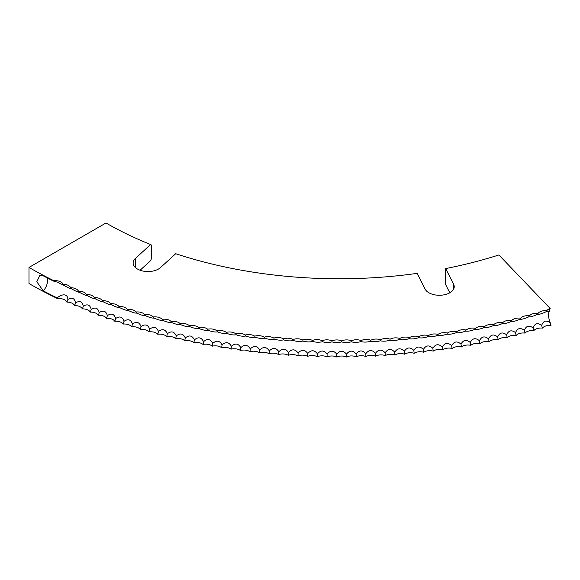 <?xml version="1.0" encoding="UTF-8"?>
<svg xmlns="http://www.w3.org/2000/svg" width="580" height="580" viewBox="0 0 580 580"><rect width="100%" height="100%" fill="white"/><g stroke="black" fill="none" stroke-linecap="round" stroke-linejoin="round"><path stroke-width="0.87" d="M135.43 267.561L135.43 258.404L150.597 244.55A329.846 190.436 180 0 1 105.988 222.988L29 267.438L29 283.533A438.726 253.293 0 0 0 57.63 298.656L57.188 297.902A438.726 253.293 0 0 1 43.282 290.87L36.801 281.771L39.984 275.065L43.282 275.855A438.726 253.293 0 0 0 53.469 281.068L57.123 282.083L64.105 285.44C68.259 287.81 70.782 288.97 71.688 288.92L71.652 288.905M64.467 285.606L64.105 285.44A8.533 4.401 -64.8 0 0 64.01 285.258A8.533 4.401 -64.8 0 0 63.082 284.251A7.852 4.531 0 0 0 62.031 282.764A7.852 4.531 0 0 0 53.911 280.742L53.469 281.068M57.63 298.656A7.852 4.531 180 0 1 66.874 302.107A7.852 4.531 180 0 1 74.544 305.551A7.852 4.531 180 0 1 82.346 308.894A7.852 4.531 180 0 1 90.277 312.134A7.852 4.531 180 0 1 98.325 315.281A7.852 4.531 180 0 1 106.495 318.318A7.852 4.531 180 0 1 114.782 321.248A7.852 4.531 180 0 1 123.177 324.068A7.852 4.531 180 0 1 131.682 326.786A7.852 4.531 180 0 1 140.287 329.396A7.852 4.531 180 0 1 148.987 331.89A7.852 4.531 180 0 1 157.789 334.276A7.852 4.531 180 0 1 166.678 336.545A7.852 4.531 180 0 1 175.646 338.698A7.852 4.531 180 0 1 184.701 340.736A7.852 4.531 180 0 1 193.829 342.664A7.852 4.531 180 0 1 203.029 344.469A7.852 4.531 180 0 1 212.294 346.151A7.852 4.531 180 0 1 221.625 347.724A7.852 4.531 180 0 1 231.014 349.167A7.852 4.531 180 0 1 240.461 350.494A7.852 4.531 180 0 1 249.951 351.705A7.852 4.531 180 0 1 259.485 352.785A7.852 4.531 180 0 1 269.055 353.749A7.852 4.531 180 0 1 278.668 354.583A7.852 4.531 180 0 1 288.303 355.301A7.852 4.531 180 0 1 297.968 355.888A7.852 4.531 180 0 1 307.654 356.359A7.852 4.531 180 0 1 317.354 356.7A7.852 4.531 180 0 1 327.062 356.918A7.852 4.531 180 0 1 336.777 357.012A7.852 4.531 180 0 1 346.492 356.983A7.852 4.531 180 0 1 356.207 356.823A7.852 4.531 180 0 1 365.915 356.548A7.852 4.531 180 0 1 375.608 356.142A7.852 4.531 180 0 1 385.279 355.613A7.852 4.531 180 0 1 394.929 354.96A7.852 4.531 180 0 1 404.557 354.184A7.852 4.531 180 0 1 414.149 353.285A7.852 4.531 180 0 1 423.704 352.263A7.852 4.531 180 0 1 433.216 351.118A7.852 4.531 180 0 1 442.685 349.856A7.852 4.531 180 0 1 452.103 348.464A7.852 4.531 180 0 1 461.462 346.956A7.852 4.531 180 0 1 470.757 345.332A7.852 4.531 180 0 1 479.993 343.585A7.852 4.531 180 0 1 489.158 341.721A7.852 4.531 180 0 1 498.249 339.742A7.852 4.531 180 0 1 507.268 337.64A7.852 4.531 180 0 1 516.193 335.428A7.852 4.531 180 0 1 525.038 333.101A7.852 4.531 180 0 1 533.788 330.665A7.852 4.531 180 0 1 542.445 328.113A7.852 4.531 180 0 1 551 325.452A8.533 3.371 72.3 0 1 550.217 322.719A9.853 3.893 72.3 0 1 548.535 314.831A9.853 3.893 72.3 0 1 549.245 311.351L545.968 311.793C541.909 313.707 539.052 314.57 537.392 314.389C533.353 316.252 530.461 317.079 528.721 316.876C524.704 318.681 521.783 319.478 519.955 319.254C515.961 321.008 513.01 321.762 511.103 321.508C507.13 323.219 504.15 323.93 502.164 323.662C498.22 325.315 495.211 325.989 493.145 325.692C489.23 327.294 486.2 327.932 484.046 327.606C480.167 329.157 477.108 329.759 474.882 329.404C471.033 330.912 467.959 331.47 465.646 331.086C461.825 332.543 458.722 333.065 456.351 332.644C452.574 334.051 449.457 334.537 446.999 334.087C443.258 335.45 440.118 335.885 437.588 335.414C433.884 336.719 430.73 337.125 428.134 336.61C424.466 337.879 421.298 338.234 418.637 337.69C415.012 338.908 411.836 339.227 409.096 338.647C405.522 339.822 402.332 340.098 399.526 339.481C395.995 340.612 392.798 340.844 389.92 340.192C386.439 341.272 383.235 341.475 380.291 340.786C376.862 341.823 373.65 341.975 370.649 341.25C367.27 342.243 364.051 342.352 360.985 341.591C357.664 342.541 354.438 342.613 351.306 341.808C348.043 342.715 344.817 342.744 341.627 341.895C338.423 342.765 335.196 342.751 331.949 341.867C328.802 342.693 325.576 342.642 322.27 341.714C319.181 342.497 315.962 342.403 312.598 341.431C309.575 342.178 306.356 342.04 302.941 341.033C299.983 341.736 296.771 341.562 293.306 340.504C290.406 341.171 287.201 340.953 283.685 339.851C280.858 340.482 277.661 340.228 274.101 339.075C271.339 339.677 268.156 339.38 264.545 338.183C261.848 338.742 258.68 338.401 255.026 337.161C252.401 337.69 249.24 337.313 245.543 336.023C242.998 336.516 239.852 336.095 236.111 334.762C233.638 335.226 230.506 334.762 226.729 333.377C224.329 333.812 221.219 333.312 217.406 331.876C215.079 332.275 211.99 331.738 208.14 330.252C205.893 330.629 202.826 330.049 198.94 328.512C196.772 328.86 193.727 328.236 189.812 326.656C187.717 326.975 184.694 326.315 180.75 324.684C178.742 324.974 175.747 324.278 171.774 322.589C169.838 322.857 166.873 322.125 162.879 320.385C161.022 320.624 158.086 319.856 154.07 318.072C152.293 318.289 149.393 317.477 145.348 315.636C143.659 315.832 140.788 314.983 136.728 313.099C135.125 313.272 132.284 312.388 128.202 310.445C126.687 310.597 123.881 309.676 119.784 307.683C118.349 307.82 115.579 306.863 111.476 304.819C110.127 304.935 107.394 303.942 103.276 301.846C102.015 301.948 99.325 300.918 95.193 298.765L95.193 298.765C94.025 298.852 91.372 297.794 87.232 295.59L87.218 295.582C86.152 295.655 83.534 294.56 79.395 292.305L79.373 292.291M79.576 292.378L79.395 292.305C78.401 292.363 75.835 291.232 71.688 288.92L71.949 289.036M87.326 295.626L87.232 295.59A8.533 4.031 -67.8 0 0 86.986 295.133A8.533 4.031 -67.8 0 0 86.297 294.437A7.852 4.531 0 0 0 85.369 293.241A7.852 4.531 0 0 0 78.431 291.138A7.852 4.531 0 0 0 77.459 289.848A7.852 4.531 0 0 0 70.688 287.745A7.852 4.531 0 0 0 69.68 286.353A7.852 4.531 0 0 0 63.082 284.251M95.214 298.772L95.193 298.765A8.533 3.9 -68.7 0 0 94.903 298.243A8.533 3.9 -68.7 0 0 94.286 297.627A7.852 4.531 0 0 0 93.409 296.525A7.852 4.531 0 0 0 86.297 294.437M135.43 258.404A14.841 8.569 0 0 0 133.132 262.986A14.841 8.569 0 0 0 137.482 269.04A14.841 8.569 0 0 0 160.522 267.561L175.689 253.714A329.846 190.436 180 0 0 417.187 273.368L425.133 289.101A14.841 8.569 0 0 0 428.881 292.762A14.841 8.569 0 0 0 445.063 294.618A14.841 8.569 0 0 0 454.227 286.701A14.841 8.569 0 0 0 453.632 284.309L445.686 268.569L445.23 269.004L445.23 282.424L445.686 284.664L449.797 292.806M140.092 270.244L150.597 260.645L151.474 258.513L151.474 245.086L150.597 244.55M29 267.438A438.726 253.293 0 0 0 53.911 280.742M445.686 268.569A329.846 190.436 180 0 0 498.887 254.968L550.173 308.495A7.852 4.531 0 0 0 547.346 310.032A7.852 4.531 0 0 0 546.737 310.706A7.852 4.531 0 0 0 538.668 312.729A7.852 4.531 0 0 0 538.131 313.309A7.852 4.531 0 0 0 529.895 315.317A7.852 4.531 0 0 0 529.424 315.803A7.852 4.531 0 0 0 521.021 317.789A7.852 4.531 0 0 0 520.63 318.188A7.852 4.531 0 0 0 512.053 320.145A7.852 4.531 0 0 0 511.741 320.457A7.852 4.531 0 0 0 502.998 322.393A7.852 4.531 0 0 0 502.766 322.611A7.852 4.531 0 0 0 493.855 324.517A7.852 4.531 0 0 0 493.718 324.648A7.852 4.531 0 0 0 484.634 326.525A7.852 4.531 0 0 0 484.59 326.576A7.852 4.531 0 0 0 475.382 328.374A7.852 4.531 0 0 0 466.117 330.063A7.852 4.531 0 0 0 456.786 331.63A7.852 4.531 0 0 0 447.397 333.079A7.852 4.531 0 0 0 437.958 334.406A7.852 4.531 0 0 0 428.468 335.61A7.852 4.531 0 0 0 418.934 336.697A7.852 4.531 0 0 0 409.357 337.654A7.852 4.531 0 0 0 399.75 338.495A7.852 4.531 0 0 0 390.108 339.206A7.852 4.531 0 0 0 380.444 339.8A7.852 4.531 0 0 0 370.765 340.264A7.852 4.531 0 0 0 361.064 340.605A7.852 4.531 0 0 0 351.349 340.822A7.852 4.531 0 0 0 341.635 340.917A7.852 4.531 0 0 0 331.919 340.888A7.852 4.531 0 0 0 322.204 340.728A7.852 4.531 0 0 0 312.497 340.453A7.852 4.531 0 0 0 302.803 340.047A7.852 4.531 0 0 0 293.132 339.517A7.852 4.531 0 0 0 283.482 338.865A7.852 4.531 0 0 0 273.854 338.089A7.852 4.531 0 0 0 264.262 337.19A7.852 4.531 0 0 0 254.707 336.168A7.852 4.531 0 0 0 245.195 335.022A7.852 4.531 0 0 0 235.734 333.754A7.852 4.531 0 0 0 226.316 332.369A7.852 4.531 0 0 0 216.956 330.861A7.852 4.531 0 0 0 207.655 329.23A7.852 4.531 0 0 0 198.418 327.482L198.418 327.482A7.852 4.531 0 0 0 189.254 325.619A7.852 4.531 0 0 0 189.16 325.532A7.852 4.531 0 0 0 180.162 323.64A7.852 4.531 0 0 0 179.981 323.459A7.852 4.531 0 0 0 171.151 321.537A7.852 4.531 0 0 0 170.882 321.276A7.852 4.531 0 0 0 162.219 319.326A7.852 4.531 0 0 0 161.871 318.971A7.852 4.531 0 0 0 153.381 316.999A7.852 4.531 0 0 0 152.946 316.557A7.852 4.531 0 0 0 144.63 314.563A7.852 4.531 0 0 0 144.123 314.026A7.852 4.531 0 0 0 135.974 312.011A7.852 4.531 0 0 0 135.401 311.387A7.852 4.531 0 0 0 127.419 309.35A7.852 4.531 0 0 0 126.774 308.632A7.852 4.531 0 0 0 118.965 306.581A7.852 4.531 0 0 0 118.262 305.769A7.852 4.531 0 0 0 110.628 303.702A7.852 4.531 0 0 0 109.859 302.796A7.852 4.531 0 0 0 102.399 300.715A7.852 4.531 0 0 0 101.572 299.715A7.852 4.531 0 0 0 94.286 297.627M550.217 322.719C546.142 319.906 543.3 320.791 541.691 325.373C537.645 322.502 534.767 323.35 533.071 327.91C529.04 324.996 526.133 325.8 524.349 330.339C520.347 327.374 517.411 328.142 515.54 332.659C511.56 329.636 508.595 330.375 506.644 334.863C502.686 331.789 499.692 332.485 497.662 336.951C493.732 333.833 490.716 334.486 488.607 338.923C484.706 335.755 481.661 336.371 479.471 340.786C475.593 337.56 472.526 338.14 470.271 342.526C466.443 339.249 463.355 339.793 461.006 344.143C457.207 340.822 454.096 341.323 451.682 345.644C447.92 342.28 444.795 342.736 442.301 347.029C438.567 343.614 435.428 344.034 432.868 348.29C429.178 344.825 426.017 345.201 423.393 349.428C419.746 345.919 416.571 346.26 413.873 350.45C410.27 346.891 407.087 347.188 404.318 351.342C400.758 347.739 397.568 348 394.726 352.118C391.224 348.464 388.02 348.681 385.113 352.77C381.654 349.073 378.443 349.247 375.47 353.293C372.077 349.559 368.858 349.689 365.813 353.699C362.471 349.914 359.245 350.008 356.149 353.974C352.857 350.153 349.631 350.204 346.47 354.133C343.237 350.269 340.01 350.276 336.784 354.162C333.609 350.255 330.382 350.226 327.106 354.068C323.988 350.124 320.769 350.052 317.434 353.851C314.375 349.863 311.156 349.755 307.77 353.51C304.775 349.486 301.564 349.327 298.12 353.046C295.191 348.979 291.986 348.783 288.492 352.459C285.628 348.355 282.431 348.116 278.893 351.741C276.094 347.608 272.904 347.326 269.316 350.907C266.59 346.738 263.407 346.419 259.775 349.95C257.121 345.745 253.953 345.383 250.277 348.87C247.696 344.629 244.542 344.23 240.823 347.666C238.307 343.396 235.175 342.954 231.42 346.347C228.977 342.04 225.859 341.562 222.06 344.904C219.697 340.569 216.601 340.047 212.766 343.345C210.475 338.981 207.401 338.415 203.536 341.663C201.325 337.27 198.266 336.668 194.365 339.865C192.234 335.443 189.203 334.805 185.274 337.944C183.215 333.5 180.213 332.818 176.255 335.914C174.275 331.441 171.296 330.723 167.315 333.768C165.423 329.266 162.472 328.512 158.463 331.506C156.651 326.982 153.729 326.192 149.698 329.128C147.965 324.582 145.08 323.756 141.027 326.642C139.381 322.081 136.525 321.211 132.45 324.046C130.891 319.464 128.071 318.558 123.982 321.342C122.503 316.738 119.719 315.796 115.616 318.529C114.224 313.903 111.476 312.932 107.358 315.607C106.06 310.967 103.341 309.959 99.216 312.584C98.005 307.922 95.33 306.878 91.198 309.452C90.074 304.775 87.435 303.702 83.295 306.218C82.258 301.535 79.67 300.425 75.523 302.89C74.573 298.185 72.029 297.047 67.882 299.461C67.686 292.871 61.045 294.292 57.188 297.902M75.523 302.89A8.533 4.22 -66.3 0 1 74.544 305.551M67.882 299.461A8.533 4.336 -65.3 0 1 66.874 302.107M83.295 306.218A8.533 4.089 -67.3 0 1 82.346 308.894M91.198 309.452A8.533 3.966 -68.2 0 1 90.277 312.134M99.216 312.584A8.533 3.835 -69.2 0 1 98.325 315.281M107.358 315.607A8.533 3.705 -70.1 0 1 106.495 318.318M115.616 318.529A8.533 3.574 -71 0 1 114.782 321.248M123.982 321.342A8.533 3.444 -71.8 0 1 123.177 324.068M132.45 324.046A8.533 3.306 -72.7 0 1 131.682 326.786M141.027 326.642A8.533 3.168 -73.6 0 1 140.287 329.396M149.698 329.128A8.533 3.03 -74.4 0 1 148.987 331.89M158.463 331.506A8.533 2.893 -75.3 0 1 157.789 334.276M167.315 333.768A8.533 2.748 -76.1 0 1 166.678 336.545M176.255 335.914A8.533 2.603 -76.9 0 1 175.646 338.698M185.274 337.944A8.533 2.465 -77.7 0 1 184.701 340.736M194.365 339.865A8.533 2.313 -78.5 0 1 193.829 342.664M203.536 341.663A8.533 2.168 -79.3 0 1 203.029 344.469M212.766 343.345A8.533 2.023 -80.1 0 1 212.294 346.151M222.06 344.904A8.533 1.871 -80.8 0 1 221.625 347.724M231.42 346.347A8.533 1.725 -81.6 0 1 231.014 349.167M240.823 347.666A8.533 1.573 -82.4 0 1 240.461 350.494M250.277 348.87A8.533 1.421 -83.1 0 1 249.951 351.705M259.775 349.95A8.533 1.269 -83.9 0 1 259.485 352.785M269.316 350.907A8.533 1.117 -84.6 0 1 269.055 353.749M278.893 351.741A8.533 0.964 -85.4 0 1 278.668 354.583M288.492 352.459A8.533 0.812 -86.1 0 1 288.303 355.301M298.12 353.046A8.533 0.66 -86.9 0 1 297.968 355.888M307.77 353.51A8.533 0.5 -87.6 0 1 307.654 356.359M317.434 353.851L317.354 356.7M327.106 354.068L327.062 356.918M336.784 354.162L336.777 357.012M346.47 354.133L346.492 356.983M356.149 353.974L356.207 356.823M365.813 353.699A8.533 0.428 -92 0 0 365.915 356.548M375.47 353.293A8.533 0.58 -92.8 0 0 375.608 356.142M385.113 352.77A8.533 0.732 -93.5 0 0 385.279 355.613M394.726 352.118A8.533 0.884 -94.2 0 0 394.929 354.96M404.318 351.342A8.533 1.044 -95 0 0 404.557 354.184M413.873 350.45A8.533 1.196 -95.7 0 0 414.149 353.285M423.393 349.428A8.533 1.349 -96.5 0 0 423.704 352.263M432.868 348.29A8.533 1.501 -97.2 0 0 433.216 351.118M442.301 347.029A8.533 1.646 -98 0 0 442.685 349.856M451.682 345.644A8.533 1.798 -98.8 0 0 452.103 348.464M461.006 344.143A8.533 1.95 -99.5 0 0 461.462 346.956M470.271 342.526A8.533 2.095 -100.3 0 0 470.757 345.332M479.471 340.786A8.533 2.24 -101.1 0 0 479.993 343.585M488.607 338.923A8.533 2.385 -101.9 0 0 489.158 341.721M497.662 336.951A8.533 2.53 -102.7 0 0 498.249 339.742M506.644 334.863A8.533 2.675 -103.5 0 0 507.268 337.64M515.54 332.659A8.533 2.82 -104.3 0 0 516.193 335.428M524.349 330.339A8.533 2.958 -105.2 0 0 525.038 333.101M533.071 327.91A8.533 3.103 -106 0 0 533.788 330.665M541.691 325.373A8.533 3.241 -106.8 0 0 542.445 328.113M550.173 308.495A9.853 3.893 -107.7 0 0 549.245 311.351M546.737 310.706A8.533 3.306 -107.3 0 0 546.411 311.003A8.533 3.306 -107.3 0 0 545.968 311.793M538.131 313.309A8.533 3.168 -106.4 0 0 537.863 313.555A8.533 3.168 -106.4 0 0 537.392 314.389M529.424 315.803A8.533 3.03 -105.6 0 0 529.207 315.998A8.533 3.03 -105.6 0 0 528.721 316.876M520.63 318.188A8.533 2.893 -104.7 0 0 520.456 318.34A8.533 2.893 -104.7 0 0 519.955 319.254M511.741 320.457A8.533 2.748 -103.9 0 0 511.618 320.566A8.533 2.748 -103.9 0 0 511.103 321.508M502.766 322.611A8.533 2.603 -103.1 0 0 502.686 322.683A8.533 2.603 -103.1 0 0 502.164 323.662M493.718 324.648A8.533 2.458 -102.3 0 0 493.667 324.691A8.533 2.458 -102.3 0 0 493.145 325.692M484.59 326.576A8.533 2.313 -101.5 0 0 484.568 326.583A8.533 2.313 -101.5 0 0 484.046 327.606M475.382 328.374A8.533 2.168 -100.7 0 0 474.882 329.404M466.117 330.063A8.533 2.023 -99.9 0 0 465.646 331.086M456.786 331.63A8.533 1.871 -99.1 0 0 456.351 332.644M447.397 333.079A8.533 1.725 -98.4 0 0 446.999 334.087M437.958 334.406A8.533 1.573 -97.6 0 0 437.588 335.414M428.468 335.61A8.533 1.421 -96.9 0 0 428.134 336.61M418.934 336.697A8.533 1.269 -96.1 0 0 418.637 337.69M409.357 337.654A8.533 1.117 -95.4 0 0 409.096 338.647M399.75 338.495A8.533 0.964 -94.6 0 0 399.526 339.481M390.108 339.206A8.533 0.812 -93.9 0 0 389.92 340.192M380.444 339.8A8.533 0.66 -93.1 0 0 380.291 340.786M370.765 340.264A8.533 0.5 -92.4 0 0 370.649 341.25M361.064 340.605L360.985 341.591M351.349 340.822L351.306 341.808M341.635 340.917L341.627 341.895M331.919 340.888L331.949 341.867M322.204 340.728L322.27 341.714M312.497 340.453A8.533 0.428 -88 0 1 312.598 341.431M302.803 340.047A8.533 0.58 -87.2 0 1 302.941 341.033M293.132 339.517A8.533 0.732 -86.5 0 1 293.306 340.504M283.482 338.865A8.533 0.884 -85.8 0 1 283.685 339.851M273.854 338.089A8.533 1.044 -85 0 1 274.101 339.075M264.262 337.19A8.533 1.196 -84.3 0 1 264.545 338.183M254.707 336.168A8.533 1.349 -83.5 0 1 255.026 337.161M245.195 335.022A8.533 1.501 -82.8 0 1 245.543 336.023M235.734 333.754A8.533 1.646 -82 0 1 236.111 334.762M226.316 332.369A8.533 1.798 -81.2 0 1 226.729 333.377M216.956 330.861A8.533 1.95 -80.5 0 1 217.406 331.876M207.655 329.23A8.533 2.095 -79.7 0 1 208.14 330.252M198.418 327.482L198.418 327.482A8.533 2.24 -78.9 0 1 198.94 328.512M189.254 325.619A8.533 2.392 -78.1 0 1 189.283 325.648A8.533 2.392 -78.1 0 1 189.812 326.656M180.162 323.64A8.533 2.53 -77.3 0 1 180.228 323.698A8.533 2.53 -77.3 0 1 180.75 324.684M171.151 321.537A8.533 2.675 -76.5 0 1 171.252 321.632A8.533 2.675 -76.5 0 1 171.774 322.589M162.219 319.326A8.533 2.82 -75.7 0 1 162.364 319.457A8.533 2.82 -75.7 0 1 162.879 320.385M153.381 316.999A8.533 2.958 -74.8 0 1 153.569 317.173A8.533 2.958 -74.8 0 1 154.07 318.072M144.63 314.563A8.533 3.103 -74 0 1 144.869 314.781A8.533 3.103 -74 0 1 145.348 315.636M135.974 312.011A8.533 3.241 -73.1 0 1 136.271 312.286A8.533 3.241 -73.1 0 1 136.728 313.099M127.419 309.35A8.533 3.371 -72.3 0 1 127.774 309.676A8.533 3.371 -72.3 0 1 128.202 310.445M118.965 306.581A8.533 3.509 -71.4 0 1 119.378 306.972A8.533 3.509 -71.4 0 1 119.784 307.683M110.628 303.702A8.533 3.639 -70.5 0 1 111.106 304.159A8.533 3.639 -70.5 0 1 111.476 304.819M102.399 300.715A8.533 3.77 -69.6 0 1 102.943 301.252A8.533 3.77 -69.6 0 1 103.276 301.846M78.431 291.138A8.533 4.154 -66.8 0 1 79.192 291.936A8.533 4.154 -66.8 0 1 79.395 292.305M70.688 287.745A8.533 4.277 -65.8 0 1 71.536 288.644A8.533 4.277 -65.8 0 1 71.688 288.92M43.282 290.87A9.853 5.43 117.8 0 0 47.538 280.676A9.853 5.43 117.8 0 0 46.965 277.776M453.632 289.101L453.632 284.309"/></g></svg>
